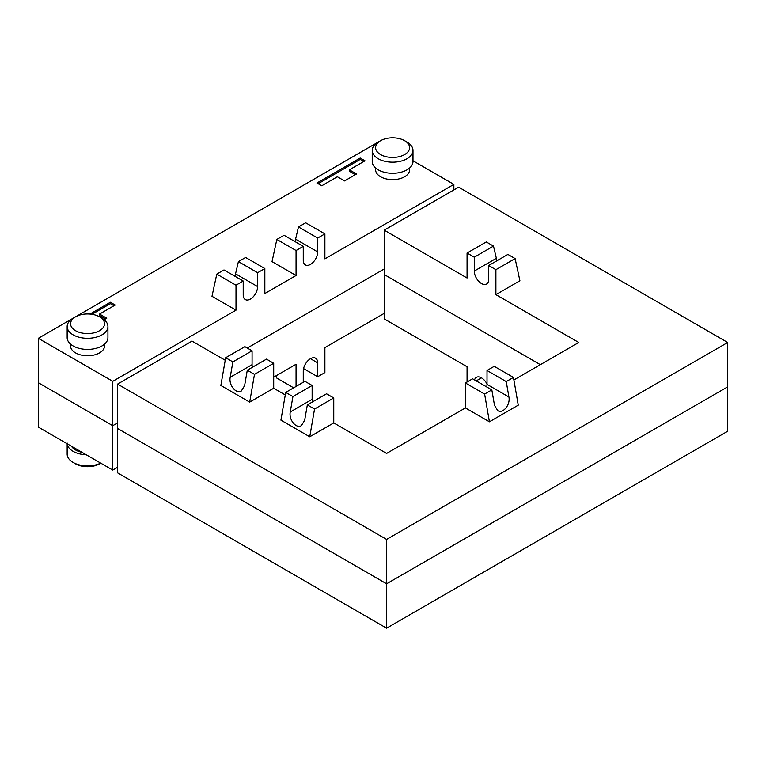 <?xml version="1.0" encoding="UTF-8"?>
<svg xmlns="http://www.w3.org/2000/svg" width="766" height="766" viewBox="0 0 766 766"><rect width="100%" height="100%" fill="white"/><g stroke="black" fill="none" stroke-linecap="round" stroke-linejoin="round"><path stroke-width="1.15" d="M67.159 443.035L67.159 454.123A20.385 11.768 0 0 0 73.134 462.444A20.385 11.768 0 0 0 100.71 463.114M86.271 454.774A20.385 11.768 180 0 1 73.134 451.356A20.385 11.768 180 0 1 67.197 443.763M100.758 463.143L99.551 463.832A16.986 9.805 180 0 1 75.537 463.832L73.134 462.444M71.497 446.252A16.986 9.805 0 0 0 75.537 449.968A16.986 9.805 0 0 0 81.972 452.294M303.269 382.272L303.269 371.184A10.188 5.889 -60 0 1 307.712 360.93A10.188 5.889 -60 0 1 315.573 358.201A10.188 5.889 -60 0 1 317.679 362.864L317.679 376.728L324.889 372.573L324.889 347.611L384.197 313.361M384.197 268.981L247.284 348.032L384.197 268.981M236.005 310.163L211.99 296.298L216.788 274.104L236.005 285.201L236.005 310.163L112.765 381.315L112.765 425.695L117.571 422.918L112.765 425.695L38.3 382.703L38.3 427.083L112.765 470.075L112.765 425.695L38.3 382.703L38.3 338.323L379.4 141.394M112.765 470.075L117.571 467.298M273.701 377.159L296.059 364.252L296.059 386.437M467.069 382.004L467.069 366.751L384.197 318.905L384.197 274.525L540.336 364.673L384.197 274.525L384.197 230.154L467.069 278.001L467.069 253.029L474.278 257.194L493.495 246.097L496.942 260.746M727.7 431.239L727.7 386.859L386.6 583.797L117.571 428.472L117.571 472.842L386.6 628.168L727.7 431.239M487.023 384.053A10.188 5.889 -120 0 0 476.385 377.341A10.188 5.889 -120 0 0 474.547 379.926M386.6 628.168L386.6 583.797L117.571 428.472L117.571 384.092L386.6 539.417L727.7 342.488L458.662 187.163L384.197 230.154M293.656 387.826L276.842 378.117L276.411 375.599M317.679 376.728L303.575 368.59M75.537 316.827L73.134 318.216A20.385 11.768 0 0 0 67.159 326.536A20.385 11.768 0 0 0 73.134 334.857A20.385 11.768 0 0 0 95.348 337.404A20.385 11.768 0 0 0 107.929 326.536A20.385 11.768 0 0 0 101.955 318.216L99.551 316.827A16.986 9.805 180 0 1 99.551 330.692A16.986 9.805 180 0 1 75.537 330.692A16.986 9.805 180 0 1 75.537 316.827A16.986 9.805 180 0 1 99.551 316.827L101.955 318.216M107.929 326.536L107.929 337.634A20.385 11.768 180 0 1 95.348 348.501A20.385 11.768 180 0 1 73.134 345.954A20.385 11.768 180 0 1 67.159 337.634L67.159 326.536M104.53 344.135L104.53 345.954A16.986 9.805 180 0 1 94.046 355.012A16.986 9.805 180 0 1 75.537 352.887A16.986 9.805 180 0 1 70.558 345.954L70.558 344.135M380.597 140.695L378.193 142.083A20.385 11.768 0 0 0 372.228 150.404A20.385 11.768 0 0 0 378.193 158.725A20.385 11.768 0 0 0 400.407 161.281A20.385 11.768 0 0 0 412.989 150.404A20.385 11.768 0 0 0 407.024 142.083L404.62 140.695A16.986 9.805 180 0 1 404.62 154.569A16.986 9.805 180 0 1 380.597 154.569A16.986 9.805 180 0 1 380.597 140.695A16.986 9.805 180 0 1 404.62 140.695L407.024 142.083M412.989 150.404L412.989 161.502A20.385 11.768 180 0 1 400.407 172.379A20.385 11.768 180 0 1 378.193 169.822A20.385 11.768 180 0 1 372.228 161.502L372.228 150.404M409.59 168.003L409.59 169.822A16.986 9.805 180 0 1 399.105 178.88A16.986 9.805 180 0 1 380.597 176.755A16.986 9.805 180 0 1 375.627 169.822L375.627 168.003M272.035 261.627L296.059 275.492L296.059 250.53L276.842 239.432L272.035 261.627M234.971 276.277L238.408 261.618L257.625 272.715L264.835 268.55L264.835 293.522L296.059 275.492M38.3 338.323L112.765 381.315M324.889 233.879L317.679 238.044L298.462 226.947L305.672 222.791L324.889 233.879L324.889 258.851L453.865 184.386L412.989 160.783M89.948 314.05L110.361 302.264L115.168 305.04L99.551 314.05L106.761 318.216L104.157 319.719M364.98 160.812L349.373 169.822L356.573 173.987L344.566 180.92L337.356 176.755L321.749 185.774L316.942 182.997L360.183 158.035L364.98 160.812M355.376 174.677L349.373 171.211L349.373 169.822M363.783 161.502L360.183 159.424L318.149 183.696M360.183 158.035L360.183 159.424M727.7 342.488L727.7 386.859L386.6 583.797L386.6 539.417M453.865 184.386L453.865 189.93M276.842 239.432L284.052 235.267L303.269 246.365L303.269 260.239A10.188 5.889 120 0 0 305.375 264.902A10.188 5.889 120 0 0 313.227 262.173A10.188 5.889 120 0 0 317.679 251.909L317.679 238.044M303.269 246.365L296.059 250.53M257.625 272.715L257.625 286.58A10.188 5.889 -60 0 1 253.182 296.844A10.188 5.889 -60 0 1 245.321 299.573A10.188 5.889 -60 0 1 243.215 294.9L243.215 281.036L223.998 269.938L216.788 274.104M236.005 285.201L243.215 281.036M488.689 265.515L495.899 269.67L515.116 258.582L507.906 254.417L488.689 265.515L488.689 279.379A10.188 5.889 60 0 1 486.582 284.042A10.188 5.889 60 0 1 478.731 281.314A10.188 5.889 60 0 1 474.278 271.059L474.278 257.194M467.069 253.029L486.286 241.941L493.495 246.097M515.116 258.582L519.913 280.768L495.899 294.642L578.77 342.488L513.89 379.946M495.899 294.642L495.899 269.67M486.716 386.945A10.188 5.889 120 0 0 487.023 384.36L487.023 370.485L506.24 381.583L508.911 396.989C510.558 404.735 502.917 414.08 497.737 410.633L494.501 405.31L491.829 389.904L472.612 378.806L465.412 382.971L484.619 394.059L489.426 421.798L465.412 407.933L465.412 382.971M489.426 421.798L518.256 405.157L513.45 377.418L506.24 381.583M513.45 377.418L494.233 366.33L487.023 370.485M491.829 389.904L484.619 394.059M105.564 318.905L99.551 315.439L99.551 314.05M113.962 305.73L110.361 303.652L91.939 314.29M110.361 302.264L110.361 303.652M225.223 360.259L192.036 341.1L117.571 384.092M285.278 394.93L273.701 388.247L273.701 363.285L254.484 374.373L249.687 402.112L273.701 388.247M465.412 407.933L386.6 453.434L333.756 422.918L333.756 397.956L314.539 409.044L309.742 436.783L333.756 422.918M252.397 367.268A10.188 5.889 60 0 1 252.081 364.673L252.081 350.799L244.881 346.644L225.664 357.732L220.857 385.47L249.687 402.112M312.451 401.939A10.188 5.889 60 0 1 312.135 399.345L312.135 385.47L304.935 381.315L285.718 392.403L280.911 420.141L309.742 436.783M252.081 350.799L232.874 361.897L230.202 377.303C228.546 385.049 236.196 394.394 241.367 390.947L244.613 385.624L247.284 370.217L266.501 359.12L273.701 363.285M225.664 357.732L232.874 361.897M247.284 370.217L254.484 374.373M312.135 385.47L292.918 396.568L290.257 411.974C288.6 419.72 296.25 429.065 301.421 425.618L304.667 420.295L307.338 404.888L326.555 393.791L333.756 397.956M285.718 392.403L292.918 396.568M307.338 404.888L314.539 409.044M264.835 268.55L245.618 257.462L238.408 261.618M298.462 226.947L295.015 241.606M476.222 380.894L481.488 377.849M317.679 362.864L310.469 358.699M474.278 271.059L496.167 258.429M487.023 384.36L508.911 396.989M252.081 364.673L230.202 377.303M312.135 399.345L290.257 411.974M257.625 286.58L235.746 273.95M317.679 251.909L295.791 239.279"/></g></svg>
